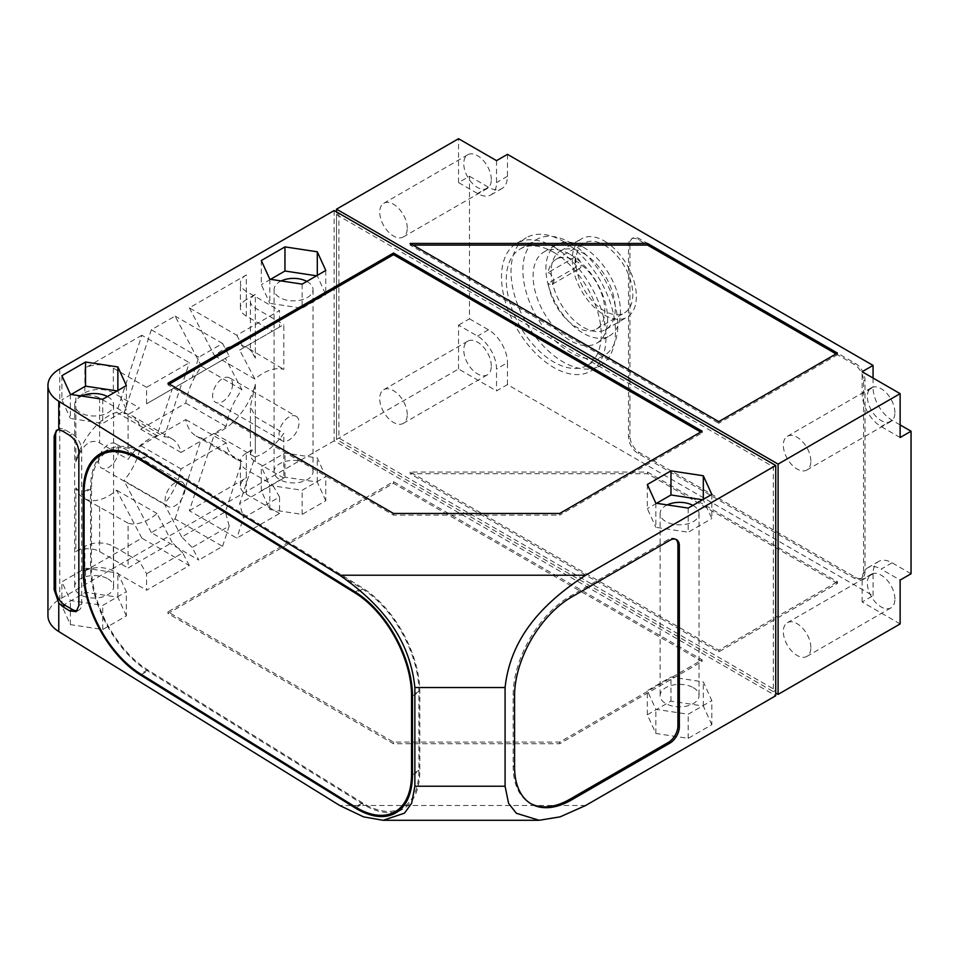 <?xml version="1.0" encoding="UTF-8"?>
<svg xmlns="http://www.w3.org/2000/svg" width="959" height="959" viewBox="0 0 959 959"><rect width="100%" height="100%" fill="white"/><g stroke="black" fill="none" stroke-linecap="round" stroke-linejoin="round"><path stroke-width="0.72" stroke-dasharray="4.79 3.6" d="M900.129 623.937L862.141 602L873.062 595.695L507.455 384.619L496.534 390.924L458.546 368.987L336.525 439.45L775.723 693.021M837.459 583.36L647.529 473.71L410.116 473.71L718.747 651.892L837.459 583.36L837.459 581.717L647.529 472.068L410.116 472.068L718.747 650.25L837.459 581.717M775.723 465.487L338.899 213.282L338.899 438.071L775.723 690.276L775.723 465.487L773.35 466.853L773.35 691.643L336.525 439.45L336.525 211.915M458.546 368.987L458.546 325.125L477.546 336.094A26.864 15.512 60 0 1 496.534 368.987L496.534 390.924M496.534 160.644L496.534 182.582A26.864 15.512 60 0 1 490.972 194.869A26.864 15.512 60 0 1 477.546 193.538L458.546 182.582L469.466 176.276L469.466 318.82L458.546 325.125M458.546 182.582L458.546 138.719M491.308 365.978A19.468 11.244 -120 0 0 482.809 346.379A19.468 11.244 -120 0 0 467.8 341.164A19.468 11.244 -120 0 0 463.772 350.071A19.468 11.244 -120 0 0 472.272 369.671A19.468 11.244 -120 0 0 487.28 374.885A19.468 11.244 -120 0 0 491.308 365.978M507.455 384.619L507.455 362.682L496.534 368.987M469.466 318.82L488.467 329.788A26.864 15.512 60 0 1 507.455 362.682M873.062 595.695L873.062 573.77A26.864 15.512 60 0 1 878.624 561.471A26.864 15.512 60 0 1 892.062 562.801L881.141 569.107L900.129 580.075M911.05 573.77L892.062 562.801M900.129 424.909L892.062 420.258A26.864 15.512 60 0 1 873.062 387.352L862.141 393.658L862.141 371.732M873.062 378.038L873.062 387.352M507.455 154.339L507.455 176.276A26.864 15.512 60 0 1 501.893 188.563A26.864 15.512 60 0 1 488.467 187.233L477.546 193.538M469.466 176.276L488.467 187.233M563.245 241.38A73.867 42.652 60 0 1 611.506 306.472A73.867 42.652 60 0 1 600.178 365.655A73.867 42.652 60 0 1 563.245 361.999A73.867 42.652 60 0 1 514.995 296.906A73.867 42.652 60 0 1 526.311 237.724A73.867 42.652 60 0 1 563.245 241.38M864.994 571.852A13.426 7.756 60 0 1 862.213 578.001A13.426 7.756 60 0 1 855.5 577.33L639.449 452.6A13.426 7.756 60 0 1 629.955 436.153L629.955 244.257A13.426 7.756 60 0 1 632.736 238.108A13.426 7.756 60 0 1 639.449 238.779L855.5 363.509A13.426 7.756 60 0 1 864.994 379.956L864.994 571.852L863.568 572.667A13.426 7.756 60 0 1 860.786 578.816A13.426 7.756 60 0 1 854.073 578.157L638.035 453.427A13.426 7.756 60 0 1 628.529 436.98L628.529 245.084A13.426 7.756 60 0 1 631.31 238.935A13.426 7.756 60 0 1 638.035 239.594L854.073 364.324A13.426 7.756 60 0 1 863.568 380.771L863.568 572.667M862.141 602L862.141 580.075A26.864 15.512 60 0 1 867.703 567.776A26.864 15.512 60 0 1 881.141 569.107M894.903 598.991A19.468 11.244 -120 0 0 886.404 579.392A19.468 11.244 -120 0 0 871.395 574.177A19.468 11.244 -120 0 0 867.368 583.084A19.468 11.244 -120 0 0 875.867 602.684A19.468 11.244 -120 0 0 890.875 607.898A19.468 11.244 -120 0 0 894.903 598.991M810.858 647.505A19.468 11.244 -120 0 0 802.359 627.917A19.468 11.244 -120 0 0 787.363 622.691A19.468 11.244 -120 0 0 783.323 631.609A19.468 11.244 -120 0 0 791.822 651.209A19.468 11.244 -120 0 0 806.831 656.424A19.468 11.244 -120 0 0 810.858 647.505M900.129 437.52L881.141 426.551A26.864 15.512 60 0 1 862.141 393.658M894.903 412.574A19.468 11.244 -120 0 0 886.404 392.974A19.468 11.244 -120 0 0 871.395 387.76A19.468 11.244 -120 0 0 867.368 396.678A19.468 11.244 -120 0 0 875.867 416.278A19.468 11.244 -120 0 0 890.875 421.492A19.468 11.244 -120 0 0 894.903 412.574M810.858 461.099A19.468 11.244 -120 0 0 802.359 441.5A19.468 11.244 -120 0 0 787.363 436.285A19.468 11.244 -120 0 0 783.323 445.192A19.468 11.244 -120 0 0 791.822 464.791A19.468 11.244 -120 0 0 806.831 470.018A19.468 11.244 -120 0 0 810.858 461.099M491.308 179.561A19.468 11.244 -120 0 0 482.809 159.961A19.468 11.244 -120 0 0 467.8 154.747A19.468 11.244 -120 0 0 463.772 163.665A19.468 11.244 -120 0 0 472.272 183.265A19.468 11.244 -120 0 0 487.28 188.479A19.468 11.244 -120 0 0 491.308 179.561M407.263 228.086A19.468 11.244 -120 0 0 398.764 208.487A19.468 11.244 -120 0 0 383.768 203.272A19.468 11.244 -120 0 0 379.728 212.179A19.468 11.244 -120 0 0 388.227 231.778A19.468 11.244 -120 0 0 403.236 236.993A19.468 11.244 -120 0 0 407.263 228.086M553.751 246.859A73.867 42.652 60 0 1 602 311.951A73.867 42.652 60 0 1 590.684 371.145A73.867 42.652 60 0 1 553.751 367.489A73.867 42.652 60 0 1 505.501 302.397A73.867 42.652 60 0 1 516.817 243.202A73.867 42.652 60 0 1 553.751 246.859M553.751 252.349A67.154 38.768 60 0 1 597.613 311.519A67.154 38.768 60 0 1 587.328 365.331A67.154 38.768 60 0 1 553.751 361.999A67.154 38.768 60 0 1 509.888 302.828A67.154 38.768 60 0 1 520.174 249.016A67.154 38.768 60 0 1 553.751 252.349M570.365 242.747A67.154 38.768 60 0 1 614.239 301.929A67.154 38.768 60 0 1 603.942 355.729A67.154 38.768 60 0 1 570.365 352.409A67.154 38.768 60 0 1 526.503 293.238A67.154 38.768 60 0 1 536.8 239.426A67.154 38.768 60 0 1 570.365 242.747M570.365 254.543A52.709 30.436 60 0 1 604.805 300.994A52.709 30.436 60 0 1 596.726 343.226A52.709 30.436 60 0 1 570.365 340.613A52.709 30.436 60 0 1 535.937 294.173A52.709 30.436 60 0 1 544.017 251.929A52.709 30.436 60 0 1 570.365 254.543M583.192 247.134A52.709 30.436 60 0 1 617.62 293.586A52.709 30.436 60 0 1 609.54 335.83A52.709 30.436 60 0 1 583.192 333.217A52.709 30.436 60 0 1 548.752 286.765A52.709 30.436 60 0 1 556.831 244.521A52.709 30.436 60 0 1 583.192 247.134M583.192 253.164A45.325 26.169 60 0 1 612.801 293.106A45.325 26.169 60 0 1 605.848 329.428A45.325 26.169 60 0 1 583.192 327.187A45.325 26.169 60 0 1 553.583 287.244A45.325 26.169 60 0 1 560.524 250.922A45.325 26.169 60 0 1 583.192 253.164M604.314 240.973A45.325 26.169 60 0 1 633.923 280.915A45.325 26.169 60 0 1 626.982 317.225A45.325 26.169 60 0 1 604.314 314.984A45.325 26.169 60 0 1 574.705 275.041A45.325 26.169 60 0 1 581.657 238.719A45.325 26.169 60 0 1 604.314 240.973M604.314 245.084A40.29 23.256 60 0 1 630.638 280.579A40.29 23.256 60 0 1 624.465 312.874A40.29 23.256 60 0 1 604.314 310.872A40.29 23.256 60 0 1 578.001 275.365A40.29 23.256 60 0 1 584.175 243.083A40.29 23.256 60 0 1 604.314 245.084M575.508 256.76L548.2 272.524A40.29 23.256 60 0 1 556.16 259.266A40.29 23.256 60 0 1 576.299 261.256A40.29 23.256 60 0 1 602.624 296.763A40.29 23.256 60 0 1 596.45 329.045A40.29 23.256 60 0 1 576.299 327.043A40.29 23.256 60 0 1 548.2 283.337L575.508 267.573A40.29 23.256 60 0 1 575.508 256.76A6.713 3.872 60 0 1 580.519 262.538A6.713 3.872 60 0 1 579.656 268.436A6.713 3.872 60 0 1 575.508 267.573M548.2 272.524A6.713 3.872 60 0 1 553.223 278.302A6.713 3.872 60 0 1 552.36 284.2A6.713 3.872 60 0 1 548.2 283.337M407.263 414.492A19.468 11.244 -120 0 0 398.764 394.904A19.468 11.244 -120 0 0 383.768 389.678A19.468 11.244 -120 0 0 379.728 398.596A19.468 11.244 -120 0 0 388.227 418.196A19.468 11.244 -120 0 0 403.236 423.41A19.468 11.244 -120 0 0 407.263 414.492M837.459 353.092L837.459 354.734L836.032 353.907M718.747 421.624L718.747 423.267L837.459 354.734M410.116 243.43L410.116 245.084L718.747 423.267M412.969 245.084L410.116 245.084M773.35 691.643L775.723 690.276M338.899 213.282L336.525 214.648L336.525 439.45L338.899 438.071M336.525 214.648L773.35 466.853M334.152 210.536L334.152 440.816L775.723 695.755M334.152 440.816L59.746 599.231A40.29 23.256 180 0 0 47.95 615.69M325.784 500.742L317.297 482.077L284.955 477.162L261.316 490.816L269.815 509.481L302.145 514.396L325.784 500.742L325.784 476.623L317.297 457.946L284.955 453.044L261.316 466.685L269.815 485.362L302.145 490.265L325.784 476.623M126.36 615.882L117.873 597.205L85.531 592.302L61.891 605.956L70.391 624.621L102.721 629.524L126.36 615.882L126.36 591.751L117.873 573.086L85.531 568.184L61.891 581.825L70.391 600.502L102.721 605.405L126.36 591.751M711.818 724.704L703.319 706.04L670.976 701.137L647.337 714.779L655.836 733.455L688.178 738.358L711.818 724.704L711.818 700.585L703.319 681.909L670.976 677.006L647.337 690.66L655.836 709.324L688.178 714.239L711.818 700.585M702.132 661.494L393.502 483.3L167.957 613.52L393.502 743.728L559.684 743.728L702.132 661.494L702.132 659.852L393.502 481.658L167.957 611.878L393.502 742.086L559.684 742.086L702.132 659.852M232.534 384.343A14.097 8.14 -60 0 1 226.384 398.536A14.097 8.14 -60 0 1 215.511 402.312A14.097 8.14 -60 0 1 212.598 395.851A14.097 8.14 -60 0 1 218.748 381.658A14.097 8.14 -60 0 1 229.621 377.882A14.097 8.14 -60 0 1 232.534 384.343M118.58 450.131A14.097 8.14 -60 0 1 112.431 464.324A14.097 8.14 -60 0 1 101.558 468.1A14.097 8.14 -60 0 1 98.633 461.651A14.097 8.14 -60 0 1 104.795 447.457A14.097 8.14 -60 0 1 115.655 443.681A14.097 8.14 -60 0 1 118.58 450.131M151.342 532.653L123.927 480.579L164.289 503.883A46.428 26.804 120 0 0 181.023 468.915L226.132 442.866A53.009 30.604 120 0 0 236.417 459.301A53.009 30.604 120 0 0 241.932 461.375L225.401 511.818L181.742 537.028L192.184 547.445L198.825 560.068L151.342 532.653L175.089 518.939L222.56 546.354L198.825 560.068M175.089 518.939L201.57 438.071A53.009 30.604 -60 0 1 196.068 435.997A53.009 30.604 -60 0 1 185.77 419.562L140.661 445.611A46.428 26.804 -60 0 1 123.927 480.579M123.927 413.509A46.428 26.804 120 0 1 131.827 415.679A46.428 26.804 120 0 1 140.661 429.164L185.77 403.116A53.009 30.604 120 0 1 201.57 366.374L175.089 316.086L151.342 329.788L123.927 413.509L164.289 436.813A46.428 26.804 -60 0 1 172.188 438.982A46.428 26.804 -60 0 1 181.023 452.468L226.132 426.419A53.009 30.604 -60 0 1 241.932 389.678L225.401 358.306L229.213 356.113L222.56 343.49L198.825 357.204L192.184 377.486L181.742 383.516L164.289 436.813M141.848 538.131L116.614 490.217A49.017 28.302 -60 0 1 84.104 498.344A49.017 28.302 -60 0 1 75.845 487.867L75.845 551.569L84.871 546.354L84.871 571.025L141.848 538.131L189.331 565.546L146.595 590.217L146.595 573.77L139.475 561.435L128.074 568.016L128.074 523.194A49.017 28.302 120 0 0 156.976 513.509L172.236 542.518L139.475 561.435L113.354 546.354A20.139 11.628 0 0 0 84.871 546.354M141.848 335.266L84.871 368.172L84.871 392.842L75.845 398.045L75.845 461.735A49.017 28.302 -60 0 1 116.614 412.322L141.848 335.266L189.331 362.682L146.595 387.352L146.595 403.799L182.69 382.965L189.331 362.682M189.331 510.715L246.307 477.822L246.307 453.151L255.322 447.937L255.322 384.247A49.017 28.302 -60 0 1 214.564 433.66L189.331 510.715L236.813 538.131L279.548 513.461L279.548 497.014L243.454 517.848L236.813 538.131M189.331 307.851L214.564 355.777A49.017 28.302 -60 0 1 247.074 347.649A49.017 28.302 -60 0 1 255.322 358.115L255.322 294.425L246.307 299.628L246.307 274.957L189.331 307.851L236.813 335.266L279.548 310.596L279.548 327.043L272.416 331.155L283.816 324.574L283.816 369.407A49.017 28.302 120 0 0 254.926 379.081L239.654 350.083L272.416 331.155L246.307 316.086A20.139 11.628 180 0 1 240.409 307.863A20.139 11.628 180 0 1 246.307 299.628M77.367 610.643A13.426 7.756 -120 0 0 78.938 610.08A13.426 7.756 -120 0 0 81.719 603.93L81.719 450.418A13.426 7.756 -120 0 0 72.213 433.971L65.092 429.86A13.426 7.756 -120 0 0 58.379 429.188A13.426 7.756 -120 0 0 57.432 429.92M101.318 454.758A83.936 46.739 -118.3 0 0 90.566 488.083L90.566 567.045A83.936 46.739 -118.3 0 0 147.806 671.012L362.586 803.99A83.936 46.739 -118.3 0 0 394.413 812.129M398.536 811.05A83.936 46.739 -118.3 0 0 402.372 809.36A83.936 46.739 -118.3 0 0 419.826 770.904L419.826 691.942A83.936 46.739 -118.3 0 0 362.586 587.975L147.806 454.998A83.936 46.739 -118.3 0 0 108.019 449.627A83.936 46.739 -118.3 0 0 104.495 451.905M91.477 567.608A82.594 45.996 -118.3 0 0 147.806 669.921L362.586 802.899A82.594 45.996 -118.3 0 0 401.737 808.185A82.594 45.996 -118.3 0 0 418.915 770.329L418.915 691.379A82.594 45.996 -118.3 0 0 362.586 589.066L147.806 456.088A82.594 45.996 -118.3 0 0 108.655 450.802A82.594 45.996 -118.3 0 0 91.477 488.658L91.477 567.608L84.104 571.576M325.784 270.462L325.784 294.593L317.297 275.916L316.542 275.808M302.145 284.116L302.145 308.235L325.784 294.593M269.815 279.213L269.815 303.332L302.145 308.235M261.316 260.536L261.316 284.667L269.815 303.332M270.558 279.321L261.316 284.667M306.832 281.407A19.468 11.244 180 0 1 307.324 281.682A19.468 11.244 180 0 1 313.03 289.63A19.468 11.244 180 0 1 301.006 300.011A19.468 11.244 180 0 1 279.776 297.578A19.468 11.244 180 0 1 274.082 289.63A19.468 11.244 180 0 1 281.191 280.939M307.324 463.7A19.468 11.244 180 0 1 313.03 471.66A19.468 11.244 180 0 1 301.006 482.041A19.468 11.244 180 0 1 279.776 479.608A19.468 11.244 180 0 1 274.082 471.66A19.468 11.244 180 0 1 286.094 461.267A19.468 11.244 180 0 1 307.324 463.7M317.297 482.077L317.297 457.946M284.955 477.162L284.955 453.044M261.316 490.816L261.316 466.685M269.815 509.481L269.815 485.362M302.145 514.396L302.145 490.265M126.36 385.602L126.36 409.721L117.873 391.056L117.118 390.936M102.721 399.256L102.721 423.375L126.36 409.721M70.391 394.341L70.391 418.472L102.721 423.375M61.891 375.676L61.891 399.795L70.391 418.472M71.134 394.461L61.891 399.795M107.408 396.546A19.468 11.244 180 0 1 107.899 396.81A19.468 11.244 180 0 1 113.606 404.758A19.468 11.244 180 0 1 101.582 415.151A19.468 11.244 180 0 1 80.352 412.718A19.468 11.244 180 0 1 74.658 404.758A19.468 11.244 180 0 1 81.767 396.067M107.899 578.84A19.468 11.244 180 0 1 113.606 586.788A19.468 11.244 180 0 1 101.582 597.181A19.468 11.244 180 0 1 80.352 594.736A19.468 11.244 180 0 1 74.658 586.788A19.468 11.244 180 0 1 86.67 576.407A19.468 11.244 180 0 1 107.899 578.84M117.873 597.205L117.873 573.086M85.531 592.302L85.531 568.184M61.891 605.956L61.891 581.825M70.391 624.621L70.391 600.502M102.721 629.524L102.721 605.405M711.818 494.436L711.818 518.555L703.319 499.891L702.563 499.771M688.178 508.078L688.178 532.209L711.818 518.555M655.836 503.175L655.836 527.306L688.178 532.209M647.337 484.511L647.337 508.63L655.836 527.306M656.591 503.295L647.337 508.63M692.866 505.369A19.468 11.244 180 0 1 693.345 505.645A19.468 11.244 180 0 1 699.051 513.592A19.468 11.244 180 0 1 687.028 523.986A19.468 11.244 180 0 1 665.81 521.54A19.468 11.244 180 0 1 660.104 513.592A19.468 11.244 180 0 1 667.224 504.902M693.345 687.675A19.468 11.244 180 0 1 699.051 695.623A19.468 11.244 180 0 1 687.028 706.004A19.468 11.244 180 0 1 665.81 703.57A19.468 11.244 180 0 1 660.104 695.623A19.468 11.244 180 0 1 672.127 685.229A19.468 11.244 180 0 1 693.345 687.675M703.319 706.04L703.319 681.909M670.976 701.137L670.976 677.006M647.337 714.779L647.337 690.66M655.836 733.455L655.836 709.324M688.178 738.358L688.178 714.239M702.132 431.214L702.132 432.857L700.705 432.041M559.684 513.461L559.684 515.103L702.132 432.857M393.502 513.461L393.502 515.103L559.684 515.103M167.957 383.24L167.957 384.883L393.502 515.103M169.383 384.068L167.957 384.883M296.091 416.266A14.097 8.14 120 0 1 299.016 422.715A14.097 8.14 -60 0 1 292.855 436.908A14.097 8.14 -60 0 1 281.994 440.684A14.097 8.14 -60 0 1 279.069 434.235A14.097 8.14 120 0 1 285.219 420.042A14.097 8.14 120 0 1 296.091 416.266L229.621 377.882M182.138 482.053A14.097 8.14 120 0 1 185.051 488.515A14.097 8.14 -60 0 1 178.901 502.708A14.097 8.14 -60 0 1 168.029 506.484A14.097 8.14 -60 0 1 165.116 500.023A14.097 8.14 120 0 1 171.265 485.829A14.097 8.14 120 0 1 182.138 482.053L115.655 443.681M181.742 537.028L164.289 503.883M222.56 546.354L229.213 526.071L192.184 547.445M229.213 526.071L225.401 511.818M201.57 438.071L241.932 461.375M185.77 419.562L226.132 442.866M140.661 445.611L181.023 468.915M151.342 329.788L198.825 357.204M181.742 383.516L225.401 358.306M192.184 377.486L229.213 356.113M201.57 366.374L241.932 389.678M222.56 343.49L175.089 316.086M185.77 403.116L226.132 426.419M140.661 429.164L181.023 452.468M84.871 571.025A20.139 11.628 180 0 1 113.354 571.025L146.595 590.217M189.331 565.546L182.69 552.935L146.595 573.77M182.69 552.935L172.236 542.518M116.614 490.217L156.976 513.509M75.845 487.867L87.437 500.274L128.074 523.194M75.845 551.569A16.782 9.698 180 0 1 99.592 551.569L128.074 568.016M146.595 387.352L113.354 368.172A20.139 11.628 0 0 0 84.871 368.172M84.871 392.842A20.139 11.628 180 0 1 113.354 392.842L139.475 407.911L128.074 414.492L128.074 459.313A49.017 28.302 -60 0 1 156.976 435.626L172.236 388.994L182.69 382.965M128.074 414.492L99.592 398.045A16.782 9.698 0 0 0 75.845 398.045M146.595 403.799L172.236 388.994M116.614 412.322L156.976 435.626M75.845 461.735C82.57 444.58 90.482 438.299 99.592 442.866L128.074 459.313M279.548 513.461L246.307 494.269A20.139 11.628 180 0 1 240.409 486.045A20.139 11.628 180 0 1 246.307 477.822M246.307 453.151A20.139 11.628 0 0 0 240.409 461.375A20.139 11.628 0 0 0 246.307 469.598L272.416 484.679L283.816 478.097L283.816 433.276A49.017 28.302 -60 0 1 254.926 456.963L239.654 503.595L243.454 517.848M283.816 478.097L255.322 461.651A16.782 9.698 180 0 1 250.407 454.794A16.782 9.698 180 0 1 255.322 447.937M279.548 497.014L272.416 484.679L239.654 503.595M214.564 433.66L254.926 456.963M255.322 384.247L250.407 406.496L255.322 416.829L283.816 433.276M246.307 274.957A20.139 11.628 0 0 0 240.409 283.181A20.139 11.628 0 0 0 246.307 291.404L279.548 310.596M236.813 335.266L243.454 347.889L279.548 327.043M243.454 347.889L239.654 350.083M214.564 355.777L254.926 379.081M255.322 358.115L250.419 349.579L283.816 369.407M255.322 294.425A16.782 9.698 0 0 0 250.407 301.282A16.782 9.698 0 0 0 255.322 308.127L283.816 324.574M393.502 483.3L393.502 481.658M167.957 613.52L167.957 611.878M393.502 743.728L393.502 742.086M559.684 743.728L559.684 742.086M675.807 539.306A13.426 7.756 120 0 0 675.136 538.838A13.426 7.756 120 0 0 668.423 539.497L570.125 596.246A80.58 46.523 120 0 0 513.149 694.939L513.149 766.205A80.58 46.523 120 0 0 529.847 803.103A80.58 46.523 120 0 0 530.555 803.498M647.529 473.71L647.529 472.068M410.116 473.71L410.116 472.068M718.747 651.892L718.747 650.25M488.467 329.788L477.546 336.094M873.062 573.77L862.141 580.075M892.062 420.258L881.141 426.551M507.455 176.276L496.534 182.582M855.5 577.33L854.073 578.157M864.994 379.956L863.568 380.771M855.5 363.509L854.073 364.324M639.449 238.779L638.035 239.594M629.955 244.257L628.529 245.084M629.955 436.153L628.529 436.98M639.449 452.6L638.035 453.427M585.661 805.488L339.726 805.488M59.746 368.963L59.746 599.231M65.092 429.86L62.803 431.178M72.213 433.971L69.671 435.434M81.719 450.418L78.842 452.073M81.719 603.93L78.842 605.597M84.104 570.509L90.566 567.045M141.381 674.477L147.806 671.012M84.116 491.559L90.566 488.083M140.434 458.965L147.806 454.998M355.226 591.943L362.586 587.975M412.466 695.91L419.826 691.942M412.466 774.86L419.826 770.904M356.173 807.442L362.586 803.99M147.806 669.921L140.434 673.889M91.477 488.658L84.104 492.626M147.806 456.088L141.381 459.553M362.586 589.066L356.161 592.53M418.915 691.379L412.454 694.855M418.915 770.329L412.466 773.805M362.586 802.899L355.226 806.867M113.354 546.354L113.354 571.025M99.592 506.748L99.592 551.569M113.354 368.172L113.354 392.842M99.592 398.045L99.592 442.866M246.307 494.269L246.307 469.598M255.322 461.651L255.322 416.829M246.307 316.086L246.307 291.404M255.322 352.948L255.322 308.127M514.575 767.032L513.149 766.205M514.575 695.755L513.149 694.939M571.552 597.061L570.125 596.246M669.838 540.325L668.423 539.497M867.703 567.776L878.624 561.471M871.395 574.177L787.363 622.691M890.875 607.898L806.831 656.424M871.395 387.76L787.363 436.285M890.875 421.492L806.831 470.018M490.972 194.869L501.893 188.563M467.8 154.747L383.768 203.272M487.28 188.479L403.236 236.993M590.684 371.145L600.178 365.655M516.817 243.202L526.311 237.724M587.328 365.331L603.942 355.729M520.174 249.016L536.8 239.426M596.726 343.226L609.54 335.83M544.017 251.929L556.831 244.521M605.848 329.428L626.982 317.225M560.524 250.922L581.657 238.719M596.45 329.045L624.465 312.874M556.16 259.266L584.175 243.083M552.36 284.2L579.656 268.436M860.786 578.816L862.213 578.001M631.31 238.935L632.736 238.108M467.8 341.164L383.768 389.678M487.28 374.885L403.236 423.41M539.138 820.281L538.419 820.281M383.744 820.281L383.109 820.281M58.379 429.188L56.437 430.315M78.938 610.08L76.157 611.686M108.019 449.627L100.647 453.595M402.372 809.36L395.012 813.328M313.03 289.63L313.03 471.66M274.082 289.63L274.082 471.66M113.606 404.758L113.606 586.788M74.658 404.758L74.658 586.788M699.051 513.592L699.051 695.623M660.104 513.592L660.104 695.623M281.994 440.684L215.511 402.312M168.029 506.484L101.558 468.1M236.417 459.301L196.068 435.997M131.827 415.679L172.188 438.982M87.437 500.274L84.104 498.344M240.409 486.045L240.409 461.375M250.407 454.794L250.407 406.496M240.409 307.863L240.409 283.181M250.407 301.282L250.407 349.579L247.074 347.649M529.847 803.103L531.262 803.918M675.136 538.838L676.563 539.653"/><path stroke-width="1.44" d="M775.723 693.021L778.097 694.388L900.129 623.937L900.129 580.075L911.05 573.77L911.05 431.214L900.129 437.52L900.129 393.658L778.097 464.108L778.097 694.388M336.525 211.915L336.525 209.17L778.097 464.108M900.129 393.658L862.141 371.732L873.062 365.427L507.455 154.339L496.534 160.644L458.546 138.719L336.525 209.17M837.459 353.092L647.529 243.43L410.116 243.43L718.747 421.624L837.459 353.092M911.05 431.214L900.129 424.909M873.062 365.427L873.062 378.038M836.032 353.907L647.529 245.084L412.969 245.084M647.529 243.43L647.529 245.084M775.723 695.755L775.723 465.487L334.152 210.536L59.746 368.963A40.29 23.256 0 0 0 47.95 385.41A40.29 23.256 0 0 0 58.775 401.27L339.726 575.22L585.661 575.22C542.554 603.271 510.512 637.723 505.081 687.531L505.081 786.224L508.594 803.39L516.326 813.256L539.138 820.281L560.104 816.864L585.661 805.488L775.723 695.755M585.661 575.22L775.723 465.487M669.838 743.189A13.426 7.756 120 0 0 679.344 726.73L679.344 545.803A13.426 7.756 120 0 0 676.563 539.653A13.426 7.756 120 0 0 669.838 540.325L571.552 597.061A80.58 46.523 120 0 0 514.575 695.755L514.575 767.032A80.58 46.523 120 0 0 531.262 803.918A80.58 46.523 120 0 0 571.552 799.926L669.838 743.189L668.423 742.362A13.426 7.756 120 0 0 677.917 725.915L677.917 544.988A13.426 7.756 120 0 0 675.807 539.306M57.432 429.92A13.426 7.756 -120 0 0 55.598 435.338L55.598 588.862A13.426 7.756 -120 0 0 65.092 605.309L62.803 606.627L58.775 603.019L58.775 631.549A40.29 23.256 180 0 1 47.95 615.69L47.95 385.41M58.775 631.549L339.726 805.488L363.617 816.888L383.109 820.281L404.458 813.184L411.639 803.294L414.863 786.224L414.863 687.531C409.961 638.454 380.471 603.583 339.726 575.22M325.784 270.462L317.297 251.797L284.955 246.895L261.316 260.536L269.815 279.213L302.145 284.116L325.784 270.462M126.36 385.602L117.873 366.937L85.531 362.022L61.891 375.676L70.391 394.341L102.721 399.256L126.36 385.602M711.818 494.436L703.319 475.76L670.976 470.857L647.337 484.511L655.836 503.175L688.178 508.078L711.818 494.436M702.132 431.214L393.502 253.032L167.957 383.24L393.502 513.461L559.684 513.461L702.132 431.214M62.803 606.627L69.671 610.883L76.157 611.686L78.842 605.597L78.842 452.073C78.374 445.036 75.317 439.486 69.671 435.434L62.803 431.178L58.775 429.8L56.437 430.315L54.148 436.177L54.148 589.701L58.775 603.019M83.193 571.001A83.936 46.739 -118.3 0 0 140.434 674.98L355.226 807.957A83.936 46.739 -118.3 0 0 395.012 813.328A83.936 46.739 -118.3 0 0 412.466 774.86L412.466 695.91A83.936 46.739 -118.3 0 0 355.226 591.943L140.434 458.965A83.936 46.739 -118.3 0 0 100.647 453.595A83.936 46.739 -118.3 0 0 83.193 492.051L83.193 571.001L84.104 570.509M65.092 605.309L72.213 609.421A13.426 7.756 -120 0 0 77.367 610.643M104.495 451.905A83.936 46.739 -118.3 0 0 101.318 454.758A82.594 45.996 -118.3 0 0 84.104 492.626L84.104 571.576A82.594 45.996 -118.3 0 0 140.434 673.889L355.226 806.867A82.594 45.996 -118.3 0 0 394.377 812.153A83.936 46.739 -118.3 0 0 398.536 811.05M401.701 808.197L394.377 812.153A82.594 45.996 -118.3 0 0 411.543 774.297L411.543 695.347A82.594 45.996 -118.3 0 0 355.226 593.034L140.434 460.056A82.594 45.996 -118.3 0 0 101.282 454.77L108.619 450.826M317.297 251.797L317.297 275.377M284.955 246.895L284.955 271.013L270.558 279.321M316.542 275.808L284.955 271.013M281.191 280.939A19.468 11.244 180 0 1 306.832 281.407M117.873 366.937L117.873 390.505M85.531 362.022L85.531 386.153L71.134 394.461M117.118 390.936L85.531 386.153M81.767 396.067A19.468 11.244 180 0 1 107.408 396.546M703.319 475.76L703.319 499.339M670.976 470.857L670.976 494.976L656.591 503.295M702.563 499.771L670.976 494.976M667.224 504.902A19.468 11.244 180 0 1 692.866 505.369M700.705 432.041L393.502 254.674L169.383 384.068M393.502 253.032L393.502 254.674M530.555 803.498A80.58 46.523 120 0 0 570.125 799.111L668.423 742.362M414.863 687.531L505.081 687.531M505.081 786.224L414.863 786.224M58.775 401.27L58.775 429.8M55.598 435.338L54.148 436.177M72.213 609.421L69.671 610.883M55.598 588.862L54.148 589.701M140.434 674.98L141.381 674.477M83.193 492.051L84.116 491.559M355.226 807.957L356.173 807.442M141.381 459.553L140.434 460.056M356.161 592.53L355.226 593.034M412.454 694.855L411.543 695.347M412.466 773.805L411.543 774.297M679.344 726.73L677.917 725.915M571.552 799.926L570.125 799.111M679.344 545.803L677.917 544.988M538.419 820.281L383.744 820.281"/></g></svg>
